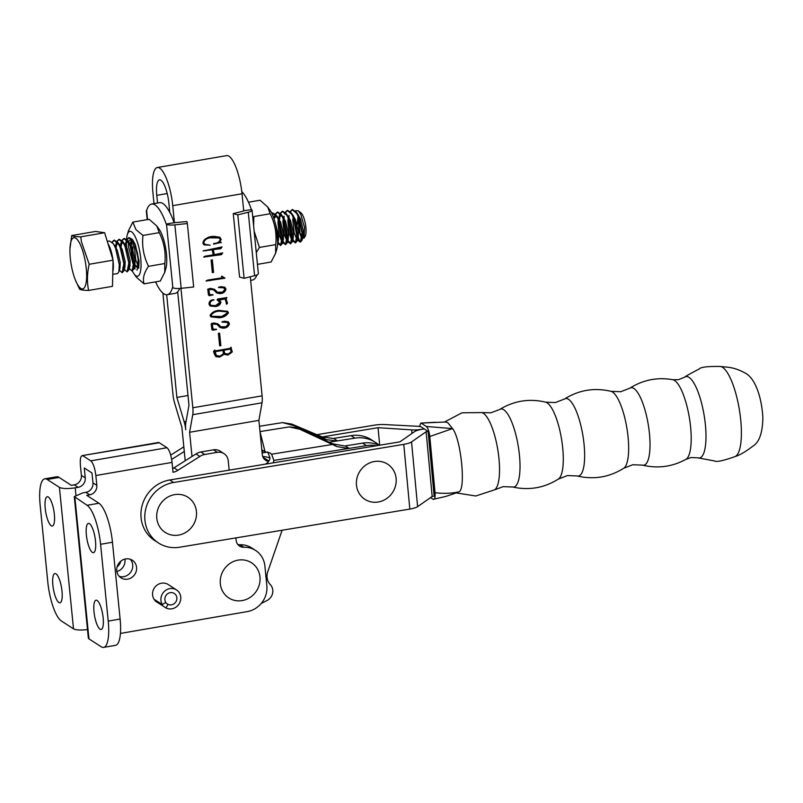 <?xml version="1.0" encoding="UTF-8"?>
<svg xmlns="http://www.w3.org/2000/svg" width="803" height="803" viewBox="0 0 803 803"><rect width="100%" height="100%" fill="white"/><g stroke="black" fill="none" stroke-linecap="round" stroke-linejoin="round"><path stroke-width="1.2" d="M316.884 434.684L374.198 425.188A12.547 2.971 -5.3 0 1 384.788 424.576L420.391 426.423L428.109 431.422L426.122 431.753L411.548 441.911A12.547 2.971 174.7 0 1 403.779 444.35L173.589 482.493A33.455 31.136 122.9 0 0 144.921 520.113A33.455 31.136 122.9 0 0 158.422 542.948L154.567 540.449A33.455 31.136 -57.1 0 1 141.067 517.614A33.455 31.136 -57.1 0 1 169.734 479.993L399.914 441.851L414.489 431.683A12.547 2.971 174.7 0 1 422.268 429.254L424.245 428.922L422.268 429.254A12.547 2.971 -5.3 0 1 411.668 429.866L378.052 427.688L379.689 445.203M428.109 431.422L434.152 496.154L432.175 496.485L426.122 431.753M432.175 496.485L417.6 506.643A12.547 2.971 174.7 0 1 409.821 509.082L179.641 547.224A33.455 31.136 122.9 0 1 158.422 542.948M322.174 436.952L378.052 427.688M273.09 462.869A7.538 7.016 122.9 0 0 273.863 460.41L271.595 454.197L270.119 453.002L265.07 451.828L260.021 431.743M376.527 445.725A32.582 30.323 122.9 0 0 366.449 445.635L349.074 448.405A24.692 22.976 122.9 0 1 348.472 448.475L336.949 446.588L299.77 429.244L289.19 426.915L297.23 427.597L332.613 443.778L344.607 445.976A24.692 22.976 122.9 0 0 345.22 445.906L349.074 448.405M265.09 464.194A7.538 7.016 122.9 0 0 270.009 457.911L267.72 451.948M379.277 445.274A32.582 30.323 122.9 0 0 362.585 443.136L345.22 445.906M289.19 426.915L260.152 431.562M261.808 449.72L265.07 451.828M321.852 436.812L291.82 424.094L282.505 422.589L294.36 425.741L326.189 439.622L321.852 436.812L333.034 438.478A24.692 22.976 122.9 0 0 333.646 438.408L351.011 435.648A32.582 30.323 122.9 0 1 371.508 439.843L375.362 442.343A32.582 30.323 122.9 0 0 354.876 438.137L337.501 440.907L333.646 438.408M379.016 445.153A32.582 30.323 122.9 0 0 375.362 442.343M326.189 439.622L336.899 440.977A24.692 22.976 122.9 0 0 337.501 440.907M336.899 440.977L329.24 442.202M267.79 452.029L262.29 452.912L262.661 450.272M262.19 453.494A7.538 7.016 122.9 0 0 262.29 452.912M282.505 422.589L259.479 426.273M167.968 604.288L166.04 607.991A10.459 9.726 122.9 0 0 178.075 605.261A10.459 9.726 122.9 0 0 176.53 589.944A10.459 9.726 122.9 0 0 163.621 592.172A10.459 9.726 122.9 0 0 162.367 604.639L165.759 602.27A6.273 5.842 -57.1 0 1 174.261 593.447A6.273 5.842 -57.1 0 1 167.968 604.288L165.328 602.571M162.367 604.639L154.005 599.219M166.04 607.991L155.983 601.477M180.735 534.607A20.938 19.483 122.9 0 0 196.103 509.313A20.938 19.483 122.9 0 0 172.494 495.11A20.938 19.483 122.9 0 0 157.127 520.414A20.938 19.483 122.9 0 0 180.735 534.607M147.531 219.57L146.628 210.446A46.012 12.788 80.2 0 1 151.667 204.022L159.576 202.657A46.012 12.788 80.2 0 1 174.131 222.692L186.918 221.568L187.35 223.535L193.664 286.982L181.187 288.317A8.361 1.997 -5.7 0 1 172.836 287.715L172.515 287.504A46.012 12.788 80.2 0 1 167.245 294.701A46.012 12.788 80.2 0 1 163.872 293.818A46.012 12.788 80.2 0 1 155.551 281.873M179.661 288.438A46.012 12.788 80.2 0 1 175.164 293.346L167.245 294.701M187.35 223.535L174.883 224.86A8.361 1.997 174.3 0 1 166.522 224.258L166.211 224.057A46.012 12.788 80.2 0 0 151.667 204.022M146.628 210.446L146.457 211.209A8.361 1.997 174.3 0 1 146.317 210.898A8.361 1.997 174.3 0 1 146.698 210.205M174.131 222.692L166.211 224.057M254.16 231.244L259.409 247.434L256.287 252.654M257.452 264.358L271.123 262.009L275.61 253.276L275.7 244.634C276.874 233.844 275.038 223.545 270.169 213.749L253.878 216.549L253.618 225.814M270.019 210.235A22.745 6.324 80.2 0 1 270.109 210.366A22.745 6.324 80.2 0 1 270.209 210.506A22.745 6.324 80.2 0 1 276.784 249.171L275.61 253.276M270.169 213.749L267.64 206.893L270.109 210.366M259.409 247.434L275.7 244.634M248.488 202.215L260.072 200.228L267.75 207.044M237.798 214.863L233.261 213.608L239.565 277.055L244.102 278.32L254.581 275.7A8.361 1.997 -5.7 0 0 258.365 273.612L252.062 210.155A8.361 1.997 174.3 0 1 248.268 212.243L237.798 214.863L244.102 278.32M233.261 213.608L243.741 210.988L242.024 193.764A32.2 8.953 -99.8 0 0 226.667 155.611L157.378 167.516A32.2 8.953 80.2 0 1 172.735 205.668L174.442 222.893M243.71 210.727L251.66 209.623A8.361 1.997 174.3 0 1 252.062 210.155M251.339 209.422A46.012 12.788 -99.8 0 0 241.783 191.586M250.636 280.367L252.383 280.076A46.012 12.788 -99.8 0 0 256.98 274.897M126.533 239.314A22.745 6.324 80.2 0 1 127.255 234.928A22.745 6.324 80.2 0 1 133.559 233.914A22.745 6.324 80.2 0 1 141.047 264.167A22.745 6.324 80.2 0 1 133.93 273.723A22.745 6.324 80.2 0 1 133.88 273.652A22.745 6.324 80.2 0 1 132.334 271.002M127.255 234.928L128.43 230.812L132.866 222.1L135.958 229.608L142.964 235.44C141.79 246.23 143.657 256.518 148.535 266.325C144.018 272.669 142.512 278.511 144.018 283.85L136.4 277.206L133.93 273.723M159.295 229.497A22.745 6.324 80.2 0 1 165.91 268.222L164.745 272.327L164.826 263.525C165.99 252.734 164.133 242.446 159.245 232.639L156.776 225.944L159.245 229.427A22.745 6.324 80.2 0 1 159.295 229.497M144.018 283.85L160.309 281.05L164.745 272.327M133.84 264.508L131.863 257.562L131.09 248.639M131.26 245.818L132.866 240.679M126.834 239.595L128.841 237.648L133.489 241.713L132.585 252.453M134.352 267.068L136.64 266.867A13.591 3.774 -99.8 0 0 137.213 251.891M135.727 265.331L136.129 265.974M130.076 265.402A22.745 6.324 80.2 0 1 129.142 262.34M126.864 250.506A22.745 6.324 80.2 0 1 126.402 241.984M126.452 240.529A22.745 6.324 80.2 0 1 126.503 239.706M133.77 266.466L128.289 246.18L128.57 242.626M128.59 242.556L128.912 241.081L131.26 238.682M132.244 239.244L134.994 243.941M148.535 266.325L164.826 263.525M142.964 235.44L159.245 232.639M132.866 222.1L149.157 219.299L156.826 226.014M128.289 246.18L128.61 242.687M128.701 242.125L128.982 240.83M384.878 462.719A20.938 19.483 122.9 0 0 358.319 474.161A20.938 19.483 122.9 0 0 367.714 500.821A20.938 19.483 122.9 0 0 394.273 489.368A20.938 19.483 122.9 0 0 384.878 462.719M226.095 566.798A20.938 19.483 -57.1 0 1 254.27 564.961A20.938 19.483 -57.1 0 1 254.2 593.919A20.938 19.483 -57.1 0 1 226.024 595.746A20.938 19.483 -57.1 0 1 226.095 566.798M297.441 239.003A16.733 4.647 -99.8 0 0 299.75 241.773L297.501 234.637M296.739 228.203L298.064 216.539A12.547 3.493 80.2 0 1 298.094 216.268M302.38 238.34L304.046 238.039L304.568 227.65L300.713 214.2L298.134 210.677L295.323 210.898M293.587 218.215L297.291 238.722M298.134 210.677L300.964 212.855A12.547 3.493 80.2 0 1 302.892 215.626A12.547 3.493 80.2 0 1 305.03 236.524L304.046 238.039M301.647 237.537L299.087 231.826L298.064 216.539L300.272 234.837L302.038 238.019M304.467 237.106A12.547 3.493 80.2 0 1 302.5 236.343M302.129 235.871A12.547 3.493 80.2 0 1 301.105 234.095M111.978 242.155L113.996 240.197L118.643 244.263L120.159 247.495L123.863 263.836L122.136 272.749L123.843 270.892L124.234 263.765L120.54 247.424L118.011 242.596L114.377 240.137L112.219 242.396M112.741 274.365L117.609 273.532L118.894 271.745L119.286 264.619L115.582 248.278L114.066 245.045L113.062 243.45L109.429 240.99L107.271 241.352M290.164 211.52L292.182 209.573L296.819 213.638L298.335 216.87L302.038 233.201L300.322 242.125L302.018 240.268L302.42 233.141L298.716 216.8L296.187 211.972L292.553 209.513L290.395 211.771M289.21 217.834L289.16 219.38M289.15 220.464L292.212 238.3M292.172 239.204L290.847 235.399L288.779 219.44M288.809 218.476L289.09 215.405M285.216 212.373L287.233 210.426L291.87 214.491L293.386 217.713L297.09 234.054L295.374 242.978L297.07 241.111L297.471 233.994L293.768 217.653L291.238 212.815L287.604 210.356L285.446 212.624M284.262 218.687L284.202 220.223M284.202 221.307L287.263 239.153M287.223 240.047L285.898 236.253L283.83 220.293M283.861 219.329L284.142 216.248M284.623 213.959L285.075 212.685M280.257 213.227L282.275 211.279L286.922 215.334L288.438 218.567L292.141 234.908L290.425 243.831L292.121 241.964L292.523 234.837L288.819 218.506L286.29 213.668L282.656 211.209L280.498 213.468M280.357 213.809L279.253 221.076M282.275 240.9L280.95 237.106L278.882 221.146M278.912 220.183L280.117 213.538M275.309 214.08L277.326 212.122L281.973 216.188L283.489 219.42L287.193 235.761L285.477 244.674L287.173 242.817L287.564 235.691L283.871 219.349L281.341 214.521L277.708 212.062L275.549 214.321M274.094 219.089L275.168 214.381M271.765 213.207L272.378 212.976L277.025 217.041L278.541 220.273L282.244 236.604L280.518 245.527L282.224 243.67L282.616 236.544L278.922 220.203L276.393 215.375L272.759 212.915L271.836 213.347M133.619 241.693L132.184 241.322L130.076 244.202L131.642 239.053M138.688 268.343L139.09 261.216L135.386 244.875L132.856 240.047L129.223 237.588L127.065 239.846M126.924 240.177L125.82 247.454M125.479 246.551L126.683 239.906M121.875 240.448L123.893 238.501L128.54 242.566L130.056 245.788L133.76 262.129L132.043 271.053L133.74 269.186L134.141 262.069L130.437 245.728L127.908 240.89L124.274 238.431L122.116 240.689M121.976 241.03L120.872 248.298M120.53 247.404L121.735 240.759M116.927 241.301L118.944 239.354L123.592 243.409L125.107 246.641L128.811 262.982L127.095 271.896L128.791 270.039L129.183 262.912L125.489 246.581L122.959 241.743L119.326 239.284L117.168 241.542M117.027 241.884L115.923 249.151M115.572 248.257L116.786 241.613M299.75 241.773L300.503 242.074M300.322 242.125L297.441 239.053M292.553 239.133L295.554 242.928M295.374 242.978L292.493 239.906M287.604 239.987L290.606 243.771M290.425 243.831L287.544 240.759M282.656 240.84L285.657 244.624M285.477 244.674L282.596 241.603M277.708 241.683L280.709 245.477M280.518 245.527L277.647 242.456M277.627 242.556L276.874 231.254M133.489 241.713L135.004 244.945L138.708 261.276L136.992 270.199M132.043 271.053L129.243 268.473M127.095 271.896L124.294 269.316M122.136 272.749L119.225 269.999M80.129 244.202A25.957 7.217 -99.8 0 0 69.961 248.769A25.957 7.217 -99.8 0 0 75.301 279.795A25.957 7.217 -99.8 0 0 76.446 282.425A25.957 7.217 -99.8 0 0 86.443 280.357A25.957 7.217 -99.8 0 0 80.129 244.202M69.961 248.769L71.718 235.55C72.812 236.303 75.833 236.734 80.752 236.835L81.414 241.743L89.193 264.277C87.085 273.321 86.885 282.044 88.601 290.435C83.673 290.335 80.661 289.903 79.567 289.15L75.301 279.795M71.718 235.55L95.577 231.445L104.621 232.729L113.062 260.172L112.47 286.33L88.601 290.435M104.621 232.729L80.752 236.835M113.062 260.172L89.193 264.277M301.075 236.734L302.069 237.547M302.45 237.487L303.143 236.383L303.353 230.893L300.372 218.677L297.411 213.969M293.155 217.161L292.804 220.183L294.139 232.679L296.126 237.588L297.12 238.401M297.501 238.34L298.194 237.226L298.405 231.746L295.424 219.52L292.463 214.823M288.207 218.014L287.855 221.026L289.19 233.532L291.178 238.441L292.172 239.244M292.553 239.194L293.246 238.079L293.456 232.589L290.475 220.373L286.29 213.668M283.258 218.858L282.907 221.879L284.242 234.386L286.229 239.284L287.223 240.097M287.604 240.037L288.287 238.933L288.508 233.442L285.527 221.226L282.566 216.519M282.104 216.168L280.659 215.796L278.721 218.165M278.31 219.711L277.958 222.732L279.293 235.229L281.281 240.137L282.275 240.95M282.646 240.89L283.339 239.786L283.559 234.295L280.578 222.08L277.617 217.372M277.155 217.021L275.71 216.649L273.933 218.587M277.697 241.743L278.39 240.629L278.611 235.149L274.646 220.885M134.774 244.383L134.422 247.404L135.757 259.901L137.534 264.488M134.171 266.415L134.864 265.301L135.075 259.821L132.093 247.595L129.132 242.897M128.671 242.536L127.235 242.175L125.127 245.045L126.242 241.181M129.223 267.269L129.905 266.154L130.126 260.664L127.145 248.448L124.184 243.751M123.722 243.389L122.277 243.018L120.179 245.899L121.293 242.034M122.899 267.359L123.893 268.172M124.264 268.112L124.957 267.008L125.178 261.517L122.197 249.301L119.235 244.594M118.774 244.242L117.328 243.871L115.23 246.752L116.345 242.877M119.316 268.965L120.008 267.861L120.229 262.37L117.248 250.155L114.287 245.447M697.988 457.861L714.479 460.942C716.316 462.237 723.132 460.802 734.926 456.626A45.781 12.788 -99.4 0 0 735.096 456.566A45.781 12.788 -99.4 0 0 739.964 413.595A45.781 12.788 -99.4 0 0 722.59 367.372A45.781 12.788 -99.4 0 0 720.161 366.459A45.781 12.788 -99.4 0 0 719.98 366.449C707.473 366.298 700.557 367.142 699.242 368.958C700.567 368.336 686.414 375.473 684.618 377.199L678.264 379.739L672.733 379.689A40.572 11.332 -99.4 0 1 674.54 380.451A40.572 11.332 -99.4 0 1 689.847 420.812A40.572 11.332 -99.4 0 1 685.933 459.336L691.152 457.509L697.988 457.861A41.224 11.523 -99.4 0 0 705.215 423.111A41.224 11.523 -99.4 0 0 689.054 377.4A41.224 11.523 -99.4 0 0 684.618 377.199M430.549 497.619L433.158 499.305C434.714 499.867 435.346 497.679 435.045 492.741C443.929 493.715 451.738 493.433 458.473 491.898L454.086 493.674L458.473 491.898C466.222 491.848 461.313 439.341 452.561 428.591L447.803 422.719L445.514 421.997L420.802 423.101L419.417 426.584M454.086 493.674L445.705 496.465L433.158 499.305M435.045 492.741L429.786 436.511C429.153 431.352 427.999 428.009 426.343 426.483L421.394 423.271M426.343 426.483L452.561 428.591L429.786 436.511M92.365 552.394A14.845 4.125 -99.8 0 0 93.459 552.675A14.845 4.125 -99.8 0 0 95.286 539.174A14.845 4.125 -99.8 0 0 89.514 523.697A14.845 4.125 -99.8 0 0 88.42 523.405A14.845 4.125 -99.8 0 0 86.594 536.906A14.845 4.125 -99.8 0 0 92.365 552.394M100.014 629.181A14.845 4.125 -99.8 0 0 101.098 629.472A14.845 4.125 -99.8 0 0 102.935 615.971A14.845 4.125 -99.8 0 0 97.153 600.483A14.845 4.125 -99.8 0 0 96.069 600.202A14.845 4.125 -99.8 0 0 94.232 613.693A14.845 4.125 -99.8 0 0 100.014 629.181M56.009 573.834A14.845 4.125 -99.8 0 0 54.915 573.543A14.845 4.125 -99.8 0 0 53.088 587.043A14.845 4.125 -99.8 0 0 58.86 602.531A14.845 4.125 -99.8 0 0 59.954 602.812A14.845 4.125 -99.8 0 0 61.791 589.312A14.845 4.125 -99.8 0 0 56.009 573.834M48.371 497.037A14.845 4.125 -99.8 0 0 47.277 496.756A14.845 4.125 -99.8 0 0 45.44 510.246A14.845 4.125 -99.8 0 0 51.221 525.734A14.845 4.125 -99.8 0 0 52.315 526.015A14.845 4.125 -99.8 0 0 54.142 512.525A14.845 4.125 -99.8 0 0 48.371 497.037M130.257 559.269A10.459 9.726 -57.1 0 1 132.073 569.638A10.459 9.726 -57.1 0 1 123.813 576.644A10.459 9.726 -57.1 0 1 119.215 576.323M127.667 579.144A10.459 9.726 -57.1 0 1 120.982 577.819A10.459 9.726 -57.1 0 1 117.027 567.129A10.459 9.726 -57.1 0 1 125.659 558.938A10.459 9.726 -57.1 0 1 132.344 560.263A10.459 9.726 -57.1 0 1 136.299 570.953A10.459 9.726 -57.1 0 1 127.667 579.144M157.689 602.581A10.459 9.726 -57.1 0 1 156.806 602.079A10.459 9.726 -57.1 0 1 152.861 591.389A10.459 9.726 -57.1 0 1 161.483 583.199A10.459 9.726 -57.1 0 1 168.168 584.524L176.53 589.944M74.267 496.585L88.34 638.044A12.587 3.001 174.3 0 0 88.952 638.847L101.158 646.756A33.455 9.305 -99.8 0 0 103.607 647.389A33.455 9.305 -99.8 0 0 108.224 621.08L100.586 544.293A33.455 9.305 -99.8 0 0 87.075 505.288L74.267 496.585L82.92 492.831L85.851 492.329A8.361 7.779 122.9 0 0 92.967 482.884L91.974 472.967L84.285 467.988L85.248 477.885A8.361 7.779 -57.1 0 1 78.142 487.331L75.211 487.833C67.743 488.927 62.483 488.776 59.422 487.371L47.216 479.471A33.455 9.305 -99.8 0 0 44.767 478.829A33.455 9.305 -99.8 0 0 40.15 505.137L47.789 581.934A33.455 9.305 -99.8 0 0 61.299 620.93L73.505 628.829L59.422 487.371M172.655 468.611A12.547 11.674 122.9 0 0 173.99 467.828L196.022 453.946A12.547 11.674 -57.1 0 1 200.86 451.989L213.478 449.821A10.459 9.726 -57.1 0 1 219.952 451.005A10.459 9.726 -57.1 0 1 220.173 451.145L224.027 453.645A10.459 9.726 -57.1 0 1 228.243 460.721L229.176 470.146M237.818 544.504A8.361 7.779 122.9 0 0 239.977 544.745A23.006 21.4 -57.1 0 1 251.771 547.967L255.625 550.467A23.006 21.4 -57.1 0 1 264.9 566.025L266.847 585.628A23.006 21.4 -57.1 0 1 247.284 611.605L120.41 633.426M117.087 566.918A10.459 9.726 122.9 0 0 120.811 561.167M159.265 442.754L82.147 455.622L158.342 442.513A12.587 3.503 -99.8 0 1 159.265 442.754L166.954 447.743L90.759 460.842L83.07 455.863C80.792 455.06 79.909 458.282 80.41 465.519L81.394 475.386A8.361 7.779 -57.1 0 1 74.277 484.831L71.306 485.333L59.101 477.424A33.455 9.305 -99.8 0 0 56.642 476.781L44.767 478.829M183.827 446.839L170.678 455.12M173.99 467.828L177.844 470.327A12.547 11.674 122.9 0 1 173.016 472.274L172.033 462.408A12.587 3.503 -99.8 0 0 166.954 447.743M90.759 460.842C93.188 463.09 94.884 467.978 95.848 475.517L96.822 485.383L92.967 482.884M177.844 470.327L199.877 456.435L196.022 453.946M199.877 456.435A12.547 11.674 -57.1 0 1 204.715 454.488L217.342 452.32A10.459 9.726 -57.1 0 1 223.806 453.504A10.459 9.726 -57.1 0 1 224.027 453.645M235.921 537.9L236.172 540.409A8.361 7.779 122.9 0 0 239.545 546.07A8.361 7.779 122.9 0 0 243.831 547.245A23.006 21.4 -57.1 0 1 255.625 550.467M103.607 647.389L115.491 645.351A33.455 9.305 -99.8 0 0 120.109 619.043L112.46 542.246A33.455 9.305 -99.8 0 0 98.96 503.25L86.754 495.341L89.715 494.829A8.361 7.779 122.9 0 0 96.822 485.383M116.867 571.485A10.459 9.726 122.9 0 0 124.887 559.099M184.288 451.477L171.641 459.446M87.497 629.562A12.587 3.001 174.3 0 1 73.505 628.829M157.378 167.516A32.2 8.953 80.2 0 0 152.931 192.84L153.995 203.621M162.889 293.085L173.016 394.935A12.547 3.493 -99.8 0 0 174.582 402.945L181.89 427.286L185.212 460.751M268.624 461.394A8.361 7.779 122.9 0 1 265.673 460.29A8.361 7.779 122.9 0 1 262.3 454.628L258.897 420.37L262.029 402.795A12.547 3.493 80.2 0 0 262.109 395.849L250.275 276.774M231.394 349.104L232.308 351.905L227.901 355.056L224.037 354.334L219.651 357.104L216.017 356.662L214.562 354.545L213.548 351.413L214.903 350.108L214.983 350.951L230.049 348.361L231.194 347.257L231.394 349.104L230.752 348.693L231.665 351.493L227.259 354.645L224.047 354.424M220.855 345.641L219.631 345.852L218.386 333.355L219.61 333.145L220.855 345.641L219.58 345.33M218.496 287.534L221.106 286.641L224.93 287.303L225.994 289.2C225.051 292.202 222.893 293.657 219.53 293.597L216.639 292.954L213.608 289.843L208.86 289.361L209.543 294.54L213.146 294.892L209.402 295.685L208.459 294.962L207.746 289.2L210.326 288.377L214.461 289.311L217.362 292.242L222.541 292.131L224.83 289.461L223.796 287.835L218.496 287.534M210.065 289.221L208.218 288.95L208.9 294.119L210.617 294.801M211.51 294.691L208.76 295.273L209.402 295.685L208.459 294.962M180.946 288.337L192.82 407.763A12.547 3.493 80.2 0 1 192.74 414.709L189.598 432.275L192.007 456.475M221.186 242.386L213.628 244.122L213.578 243.58C216.73 243.59 218.968 242.335 220.303 239.816L219.209 237.949L210.286 237.839C207.054 238.19 204.865 239.716 203.731 242.426L204.805 244.323L210.175 245.166L204.032 244.885L202.828 242.998C204.895 238.31 208.82 236.122 214.632 236.413L219.821 237.286L221.216 239.424L219.49 242.466L221.186 242.386M214.341 254.712L222.702 252.895L221.427 254.651L203.681 257.05L205.207 256.137L213.287 254.892L212.143 249.773L203.069 250.948L222.05 246.912L220.775 248.699L213.217 249.613L214.341 254.712L212.574 249.201L218.687 248.679M204.052 256.799L204.524 257.111L203.681 257.05M213.578 272.388L212.343 272.598L211.109 260.102L212.333 259.891L213.578 272.388L212.293 272.076M225.041 278.179L206.03 281.03L207.676 280.066L222.843 277.697L221.417 276.403L221.889 276.202L225.041 278.179L224.398 277.758L206.401 280.729M225.011 298.867L218.577 299.358L220.935 302.169C220.193 304.929 218.275 306.375 215.194 306.495L210.055 305.973L208.991 304.136C209.071 301.486 210.506 300.021 213.277 299.73L214.11 299.941C211.691 300.282 210.316 301.577 210.005 303.845L210.868 305.321L215.575 305.632L219.912 302.34L217.372 300.121L217.633 299.017L226.918 297.622L226.044 298.746L227.5 303.233L226.757 304.217L225.011 298.867L219.751 300.101M217.523 299.84L218.747 300.523L217.071 299.931M219.209 310.4L227.55 311.343L228.453 312.809C226.356 315.91 223.314 317.566 219.299 317.777L210.978 316.884L210.055 315.348C212.133 312.196 215.184 310.55 219.209 310.4M221.929 322.093L224.539 321.2L228.373 321.862L229.427 323.76C228.484 326.761 226.326 328.216 222.963 328.156L220.072 327.524L217.041 324.402L212.293 323.92L212.986 329.1L216.579 329.451L212.835 330.244L211.892 329.521L211.179 323.76L213.759 322.936L217.894 323.87L220.795 326.801L225.974 326.691L228.263 324.021L227.229 322.394L221.929 322.093M213.498 323.78L211.651 323.509L212.343 328.678L214.05 329.36M214.943 329.25L212.193 329.832L212.835 330.244L211.892 329.521M177.684 291.83L188.966 405.264L185.824 422.84A12.547 3.493 80.2 0 0 185.744 429.786A12.547 3.493 -99.8 0 0 184.178 421.776L176.871 397.435L166.673 294.751M169.794 212.424L168.871 203.169A19.653 5.46 -99.8 0 0 159.496 179.882A19.653 5.46 -99.8 0 0 156.786 195.34L157.549 203.008M282.124 530.241L267.73 571.826A12.928 12.025 122.9 0 0 270.28 584.564A10.037 9.345 -57.1 0 1 267.319 600.343A92.847 86.393 -57.1 0 1 261.326 603.344M262.711 456.505A29.279 27.242 -57.1 0 1 269.999 457.981M258.897 420.37L189.598 432.275M187.992 395.518L176.871 397.435M221.237 242.817L220.604 242.416M220.504 242.416L213.578 243.61M210.286 237.839L209.643 237.427C206.411 237.768 204.223 239.304 203.089 242.014L204.805 244.323M219.209 237.949L209.643 237.427M203.731 242.426L203.089 242.014M210.175 245.166L203.731 244.654M221.216 239.424L220.574 239.003L220.142 240.639M219.48 237.096L220.574 239.003M219.922 242.135L219.299 241.723M218.928 241.994L219.49 242.466M221.748 253.286L220.785 254.24L204.283 256.639M221.427 254.651L220.785 254.24M207.586 256.699L206.943 256.287M212.143 249.773L203.611 250.656M205.99 250.857L205.347 250.446M221.096 247.314L220.132 248.288L218.045 248.257M220.775 248.699L220.132 248.288M213.217 249.613L212.574 249.201M211.741 259.991L212.936 271.966M209.914 280.749L209.272 280.327M221.849 276.222L222.752 276.814M225.994 289.2L225.342 288.789C224.408 291.78 222.25 293.246 218.888 293.175L216.318 292.724M224.579 287.113L225.342 288.789M219.53 293.597L218.888 293.175M213.608 289.843L209.422 288.799M208.86 289.361L208.218 288.95M208.9 294.119L209.974 294.38M213.146 294.892L212.614 294.55M215.746 290.455L217.362 292.242M214.12 289.11L215.104 290.044M216.609 291.529L215.967 291.108M219.44 287.394L218.828 287.002M223.796 287.835L219.099 286.942M226.135 299.087L225.492 298.676L225.583 299.278L226.858 302.811L226.185 303.715M226.225 299.7L225.583 299.278M226.506 300.804L225.864 300.382M226.717 301.737L226.075 301.326M226.908 302.269L226.265 301.848M227.129 302.671L226.486 302.259M227.299 303.002L226.657 302.58M227.5 303.233L226.858 302.811M220.935 302.169L220.293 301.747C219.55 304.508 217.633 305.953 214.552 306.084L209.754 305.752M218.577 299.358L220.293 301.747M215.194 306.495L214.552 306.084M210.005 303.845L210.868 305.321M211.56 300.192L209.362 303.424M217.743 300.111L217.181 299.75M226.255 298.535L225.613 298.114L225.492 298.676M226.416 297.481L225.613 298.114M226.044 298.746L225.402 298.335M219.299 317.777L210.687 316.663M228.453 312.809L227.811 312.387C225.713 315.499 222.672 317.155 218.657 317.356M227.189 311.132L227.811 312.387M226.677 311.845L218.577 310.751C215.104 310.861 212.393 312.216 210.436 314.806L211.811 316.312L221.809 316.482L227.42 312.949L226.677 311.845L219.219 311.162C215.746 311.283 213.036 312.638 211.079 315.228L211.811 316.312M210.436 314.806L211.079 315.228M218.577 310.751L219.219 311.162M229.427 323.76L228.785 323.348C227.841 326.339 225.683 327.805 222.321 327.734L219.761 327.283M228.022 321.672L228.785 323.348M222.963 328.156L222.321 327.734M217.041 324.402L212.855 323.368M212.293 323.92L211.651 323.509M212.343 328.678L213.407 328.949M216.579 329.451L216.047 329.11M219.179 325.014L220.795 326.801M217.553 323.669L218.536 324.603M220.042 326.088L219.4 325.667M222.873 321.953L222.27 321.561M227.229 322.394L222.531 321.501M219.018 333.245L220.213 345.22M231.906 350.499L231.264 350.088M232.308 351.905L231.665 351.493M227.901 355.056L227.259 354.645M224.037 354.334L223.395 353.922L219.008 356.683L215.716 356.442M219.651 357.104L219.008 356.683M214.311 350.218L214.983 350.951M230.541 347.639L230.752 348.693M222.883 350.369L214.411 351.292L215.826 355.368L220.112 356.221C222.582 355.689 223.605 354.223 223.204 351.814L222.883 350.369L215.053 351.714L216.469 355.789M230.29 349.094L223.214 349.777L224.348 353.541L228.815 354.103C230.812 353.732 231.515 352.627 230.923 350.811L230.29 349.094L223.856 350.198L224.991 353.962M223.696 352.035L224.338 352.447M223.214 349.777L223.856 350.198M214.411 351.292L215.053 351.714M417.6 506.643L411.548 441.911M409.821 509.082L403.779 444.35M169.734 479.993L173.589 482.493M412.009 433.419L411.668 429.866M348.472 448.475L273.863 460.41M332.382 444.481L271.595 454.197M362.585 443.136L366.449 445.635M332.613 443.778L336.949 446.588M297.23 427.597L299.77 429.244M354.876 438.137L351.011 435.648M294.36 425.741L291.82 424.094M181.187 288.317L174.883 224.86M172.836 287.715L166.522 224.258M248.268 212.243L254.581 275.7M108.044 243.861A16.733 4.647 80.2 0 1 109.168 245.889A16.733 4.647 80.2 0 1 112.912 259.67M113.042 260.804A16.733 4.647 80.2 0 1 112.791 271.846M642.5 465.128A39.267 10.971 -99.4 0 0 649.266 431.843A39.267 10.971 -99.4 0 0 633.898 388.481A39.267 10.971 -99.4 0 0 629.763 388.23L620.719 391.723L611.023 391.332A39.267 10.971 -99.4 0 1 612.528 392.015A39.267 10.971 -99.4 0 1 627.294 430.679A39.267 10.971 -99.4 0 1 623.77 468.229L632.814 464.736L642.5 465.128C657.717 468.761 672.201 466.834 685.933 459.336M623.77 468.229C609.296 477.293 593.758 479.873 577.136 475.958A39.267 10.971 -99.4 0 0 583.891 442.674A39.267 10.971 -99.4 0 0 568.524 399.312A39.267 10.971 -99.4 0 0 564.389 399.061C578.863 389.997 594.401 387.417 611.023 391.332M545.659 402.162C529.318 398.308 513.99 400.747 499.657 409.49A39.548 11.051 -99.4 0 1 503.782 409.761A39.548 11.051 -99.4 0 1 519.25 453.354A39.548 11.051 -99.4 0 1 512.495 486.969C528.886 490.623 544.183 487.983 558.396 479.06A39.267 10.971 -99.4 0 0 561.919 441.509A39.267 10.971 -99.4 0 0 547.164 402.855A39.267 10.971 -99.4 0 0 545.659 402.162L555.345 402.554L564.389 399.061M512.495 486.969L503.11 486.658L494.548 489.84A39.427 11.011 -99.4 0 0 498.191 452.24A39.427 11.011 -99.4 0 0 483.346 413.274A39.427 11.011 -99.4 0 0 481.74 412.561L490.874 412.812L499.657 409.49M74.277 484.831L78.142 487.331M172.033 462.408L95.848 475.517M204.715 454.488L200.86 451.989M217.342 452.32L213.478 449.821M243.831 547.245L239.977 544.745M89.715 494.829L85.851 492.329M81.394 475.386L85.248 477.885M75.914 494.859L75.211 487.833M59.101 477.424L47.216 479.471M88.952 638.847L74.88 497.388M120.109 619.043L108.224 621.08M112.46 542.246L100.586 544.293M98.96 503.25L87.075 505.288M262.109 395.849L192.82 407.763M242.024 193.764L172.735 205.668M268.854 461.042L263.033 457.258M262.029 402.795L192.74 414.709M186.065 421.445L184.178 421.776M167.225 193.553L156.786 195.34M219.089 254.722L218.446 254.31M147.19 219.631L146.317 210.898M302.018 240.268L303.143 236.383M296.187 211.972L298.535 215.244M297.07 241.111L298.194 237.226M291.238 212.815L293.587 216.097M292.121 241.964L293.246 238.079M287.173 242.817L288.287 238.933M281.341 214.521L283.68 217.794M282.224 243.67L283.339 239.786M276.393 215.375L278.731 218.647M277.597 243.379L278.39 240.629M133.74 269.186L134.864 265.301M127.908 240.89L130.247 244.172M128.791 270.039L129.905 266.154M122.959 241.743L125.298 245.015M123.843 270.892L124.957 267.008M118.011 242.596L120.35 245.869M118.894 271.745L120.008 267.861M113.062 243.45L115.401 246.722M135.145 268.945L134.191 267.62M278.681 244.283L277.627 242.807M274.726 215.656L273.903 218.506M283.63 243.429L282.556 241.924M282.234 241.472L281.281 240.137M279.675 214.813L278.561 218.677M288.578 242.576L287.504 241.081M287.183 240.629L286.229 239.284M293.527 241.723L292.453 240.227M292.131 239.776L291.178 238.441M298.475 240.87L297.401 239.374M297.08 238.923L296.126 237.588M720.161 366.459C726.886 367.393 733.139 366.489 745.244 373.084C755.372 378.283 761.776 397.656 762.85 417.58C762.649 432.496 759.417 441.951 753.174 445.966C745.716 451.657 739.693 455.191 735.096 456.566M558.396 479.06L567.44 475.567L577.136 475.958M494.548 489.84L475.767 495.993L456.245 492.922M481.74 412.561L461.956 412.812L444.45 422.037M629.763 388.23C642.992 379.869 657.316 377.029 672.733 379.689M420.802 423.101L435.407 422.268M209.663 294.771L209.021 294.36M213.096 329.33L212.454 328.919"/></g></svg>
